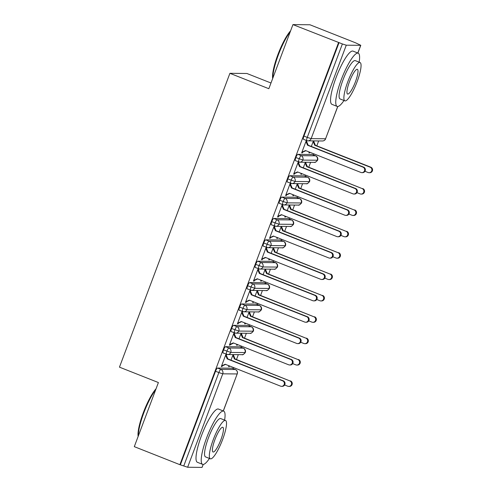 <?xml version="1.0" encoding="UTF-8"?>
<svg xmlns="http://www.w3.org/2000/svg" width="492" height="492" viewBox="0 0 492 492"><rect width="100%" height="100%" fill="white"/><g stroke="black" fill="none" stroke-linecap="round" stroke-linejoin="round"><path stroke-width="0.74" d="M203.251 464.448L202.058 467.4L187.63 467.252L179.894 464.688L134.298 446.656L158.399 382.548L119.464 367.155L229.912 73.314L268.841 88.708L292.943 24.6L309.942 24.772L355.531 42.804L360.79 45.313L357.887 53.044M233.06 368.637L233.479 367.524M236.48 359.541L238.319 354.646M241.092 347.266L241.51 346.153M244.512 338.17L246.351 333.275M249.124 325.895L249.542 324.788M252.544 316.799L254.382 311.903M257.156 304.523L257.574 303.416M260.575 295.428L262.414 290.532M265.188 283.158L265.606 282.045M268.607 274.062L270.446 269.167M273.22 261.787L273.638 260.674M276.639 252.691L278.478 247.796M281.252 240.416L281.67 239.303M284.671 231.32L286.516 226.425M289.284 219.045L289.702 217.938M292.703 209.949L294.548 205.053M297.322 197.673L297.734 196.566M300.741 188.577L302.58 183.682M305.354 176.308L305.772 175.195M308.773 167.206L310.612 162.317M313.386 154.937L313.804 153.824M316.805 145.841L318.644 140.946M270.987 83.007L246.91 73.486L229.912 73.314M303.496 139.291A3.438 0.726 -68.4 0 1 303.435 139.279A3.438 0.726 -68.4 0 1 303.927 136.075L307.254 137.391L342.377 43.954L346.276 45.196L360.79 45.313M303.927 136.075L339.049 42.632L292.943 24.6M342.377 43.954L339.049 42.632M179.894 464.688L338.533 42.632M306.024 141.29L306.608 141.518L306.854 140.878L306.184 140.872L301.682 152.84L302.352 152.846L301.768 152.612M311.325 146.45L313.392 140.946L314.062 140.952L313.822 141.591L313.238 141.364M309.234 152.016L308.896 152.914L309.566 152.92L308.982 152.686M309.566 152.92L309.843 152.262M302.352 152.846L302.592 152.206L305.901 150.7M231.929 368.201L217.507 368.053L220.834 369.375L235.262 369.517L231.929 368.201A3.438 0.726 -68.4 0 1 231.99 368.213A3.438 0.726 -68.4 0 1 232.04 368.244M180.404 464.694L215.527 371.251A3.438 0.726 -68.4 0 1 217.507 368.053M223.171 352.992A3.438 0.726 -68.4 0 1 223.11 352.979A3.438 0.726 -68.4 0 1 223.559 349.88A3.438 0.726 -68.4 0 1 225.539 346.688L228.872 348.004L243.294 348.151L239.961 346.829A3.438 0.726 -68.4 0 1 240.022 346.842A3.438 0.726 -68.4 0 1 240.071 346.872M239.961 346.829L225.539 346.688M225.699 354.99L226.289 355.218L226.529 354.578L225.859 354.572L221.357 366.54L222.027 366.546L222.267 365.907L225.576 364.4M228.909 365.716L228.571 366.614L229.241 366.62L229.518 365.962M284.64 384.978L287.795 386.226A2.86 2.792 -89.4 0 0 291.541 384.092A2.86 2.792 -89.4 0 0 289.8 380.882L235.096 358.994L233.497 355.292L233.737 354.652L233.067 354.646L231 360.15M231.203 331.62A3.438 0.726 -68.4 0 1 231.142 331.608A3.438 0.726 -68.4 0 1 231.591 328.515A3.438 0.726 -68.4 0 1 233.571 325.317L236.904 326.633L251.326 326.78L247.993 325.464A3.438 0.726 -68.4 0 1 248.054 325.47A3.438 0.726 -68.4 0 1 248.103 325.507M247.993 325.464L233.571 325.317M233.731 333.619L234.321 333.847L234.561 333.207L233.891 333.201L229.395 345.169L233.608 343.029M236.941 344.351L236.603 345.243L237.273 345.249L237.55 344.591M292.672 363.606L295.827 364.855A2.86 2.792 -89.4 0 0 299.573 362.721A2.86 2.792 -89.4 0 0 297.838 359.517L243.128 337.623L241.529 333.92L241.769 333.281L241.105 333.275L239.032 338.779M239.235 310.249A3.438 0.726 -68.4 0 1 239.173 310.237A3.438 0.726 -68.4 0 1 239.629 307.143A3.438 0.726 -68.4 0 1 241.603 303.945L244.936 305.261L259.358 305.409L256.024 304.093A3.438 0.726 -68.4 0 1 256.086 304.105A3.438 0.726 -68.4 0 1 256.135 304.136M256.024 304.093L241.603 303.945M241.769 312.248L242.353 312.481L242.593 311.836L241.923 311.83L237.427 323.798L238.097 323.804L238.337 323.164L241.64 321.657M244.973 322.98L244.635 323.871L245.305 323.877L245.582 323.219M300.704 342.241L303.859 343.49A2.86 2.792 -89.4 0 0 307.605 341.356A2.86 2.792 -89.4 0 0 305.87 338.145L251.16 316.251L249.561 312.555L249.807 311.91L249.137 311.903L247.064 317.414M247.267 288.878A3.438 0.726 -68.4 0 1 247.205 288.865A3.438 0.726 -68.4 0 1 247.66 285.772A3.438 0.726 -68.4 0 1 249.635 282.574L252.968 283.89L267.39 284.038L264.063 282.722A3.438 0.726 -68.4 0 1 264.118 282.734A3.438 0.726 -68.4 0 1 264.167 282.765M264.063 282.722L249.635 282.574M249.801 290.877L250.385 291.11L250.625 290.471L249.954 290.464L245.459 302.426L246.129 302.439L246.369 301.793L249.672 300.292M253.005 301.608L252.667 302.5L253.337 302.506L253.62 301.848M308.736 320.87L311.891 322.119A2.86 2.792 -89.4 0 0 315.636 319.984A2.86 2.792 -89.4 0 0 313.902 316.774L259.192 294.88L257.593 291.184L257.839 290.544L257.168 290.532L255.096 296.043M255.299 267.507A3.438 0.726 -68.4 0 1 255.237 267.5A3.438 0.726 -68.4 0 1 255.692 264.401A3.438 0.726 -68.4 0 1 257.667 261.203L261 262.519L275.422 262.666L272.094 261.35A3.438 0.726 -68.4 0 1 272.15 261.363A3.438 0.726 -68.4 0 1 272.199 261.393M272.094 261.35L257.667 261.203M257.833 269.505L258.417 269.739L258.657 269.099L257.986 269.093L253.491 281.061L254.161 281.067L254.401 280.422L257.703 278.921M261.037 280.237L260.698 281.135L261.369 281.141L261.652 280.483M316.768 299.499L319.923 300.747A2.86 2.792 -89.4 0 0 323.668 298.613A2.86 2.792 -89.4 0 0 321.934 295.403L267.224 273.515L265.631 269.813L265.871 269.173L265.2 269.167L263.128 274.671M263.331 246.141A3.438 0.726 -68.4 0 1 263.275 246.129A3.438 0.726 -68.4 0 1 263.724 243.03A3.438 0.726 -68.4 0 1 265.698 239.832L269.032 241.154L283.453 241.301L280.126 239.979A3.438 0.726 -68.4 0 1 280.182 239.991A3.438 0.726 -68.4 0 1 280.231 240.022M280.126 239.979L265.698 239.832M265.865 248.14L266.449 248.368L266.689 247.728L266.018 247.722L261.523 259.69L262.193 259.696L262.433 259.056L265.735 257.55M269.069 258.866L268.737 259.764L269.401 259.77L269.684 259.112M324.8 278.128L327.955 279.376A2.86 2.792 -89.4 0 0 331.7 277.242A2.86 2.792 -89.4 0 0 329.966 274.032L275.262 252.144L273.663 248.442L273.903 247.802L273.232 247.796L271.16 253.3M271.363 224.77A3.438 0.726 -68.4 0 1 271.307 224.758A3.438 0.726 -68.4 0 1 271.756 221.664A3.438 0.726 -68.4 0 1 273.737 218.466L277.064 219.783L291.485 219.93L288.158 218.614A3.438 0.726 -68.4 0 1 288.214 218.62A3.438 0.726 -68.4 0 1 288.263 218.657M288.158 218.614L273.737 218.466M273.896 226.769L274.481 226.996L274.721 226.357L274.05 226.351L269.555 238.319L270.225 238.325L270.465 237.685L273.767 236.178M277.101 237.501L276.768 238.392L277.439 238.399L277.716 237.741M332.832 256.756L335.993 258.005A2.86 2.792 -89.4 0 0 339.732 255.871A2.86 2.792 -89.4 0 0 337.998 252.667L283.294 230.773L281.695 227.07L281.934 226.431L281.264 226.425L279.198 231.929M279.394 203.399A3.438 0.726 -68.4 0 1 279.339 203.387A3.438 0.726 -68.4 0 1 279.788 200.293A3.438 0.726 -68.4 0 1 281.768 197.095L285.096 198.411L299.523 198.559L296.19 197.243A3.438 0.726 -68.4 0 1 296.245 197.255A3.438 0.726 -68.4 0 1 296.301 197.286M296.19 197.243L281.768 197.095M281.928 205.398L282.513 205.631L282.752 204.986L282.082 204.98L277.586 216.947L278.257 216.954L278.497 216.314L281.799 214.807M285.132 216.129L284.8 217.021L285.471 217.027L285.747 216.369M340.864 235.391L344.025 236.64A2.86 2.792 -89.4 0 0 347.764 234.506A2.86 2.792 -89.4 0 0 346.03 231.295L291.325 209.401L289.726 205.705L289.966 205.059L289.296 205.053L287.23 210.564M287.426 182.028A3.438 0.726 -68.4 0 1 287.371 182.015A3.438 0.726 -68.4 0 1 287.82 178.922A3.438 0.726 -68.4 0 1 289.8 175.724L293.127 177.04L307.555 177.188L304.222 175.872A3.438 0.726 -68.4 0 1 304.284 175.884A3.438 0.726 -68.4 0 1 304.333 175.915M304.222 175.872L289.8 175.724M289.96 184.026L290.544 184.26L290.784 183.621L290.12 183.608L285.618 195.576L286.289 195.582L286.529 194.943L289.831 193.442M293.164 194.758L292.832 195.65L293.503 195.656L293.779 194.998M348.896 214.02L352.057 215.268A2.86 2.792 -89.4 0 0 355.796 213.134A2.86 2.792 -89.4 0 0 354.062 209.924L299.357 188.03L297.758 184.334L297.998 183.694L297.328 183.682L295.262 189.192M295.458 160.656A3.438 0.726 -68.4 0 1 295.403 160.65A3.438 0.726 -68.4 0 1 295.852 157.551A3.438 0.726 -68.4 0 1 297.832 154.353L301.159 155.669L315.587 155.816L312.254 154.5A3.438 0.726 -68.4 0 1 312.315 154.513A3.438 0.726 -68.4 0 1 312.365 154.543M312.254 154.5L297.832 154.353M297.992 162.655L298.576 162.889L298.822 162.249L298.152 162.243L293.65 174.211L294.321 174.217L294.56 173.571L297.863 172.071M301.202 173.387L300.864 174.279L301.534 174.291L301.811 173.633M356.934 192.649L360.089 193.897A2.86 2.792 -89.4 0 0 363.834 191.763A2.86 2.792 -89.4 0 0 362.094 188.553L307.389 166.665L305.79 162.963L306.03 162.323L305.36 162.317L303.293 167.821M317.598 160.232A3.438 3.438 0 0 0 315.643 155.829A3.438 0.726 -68.4 0 0 315.587 155.816A3.438 3.346 90.6 0 1 314.388 162.354C314.892 162.784 315.962 162.077 317.598 160.232L303.078 160.109L295.852 157.551M294.321 174.217L293.736 173.983M301.534 174.291L300.95 174.057M286.289 195.582L285.704 195.355M293.503 195.656L292.918 195.429M278.257 216.954L277.673 216.726M285.471 217.027L284.88 216.8M270.225 238.325L269.641 238.091M277.439 238.399L276.848 238.165M262.193 259.696L261.609 259.462M269.401 259.77L268.817 259.536M254.161 281.067L253.577 280.834M261.369 281.141L260.785 280.907M246.129 302.439L245.539 302.205M253.337 302.506L252.753 302.279M238.097 323.804L237.507 323.576M245.305 323.877L244.721 323.65M230.059 345.175L229.475 344.941M237.273 345.249L236.689 345.015M222.027 366.546L221.443 366.312M229.241 366.62L228.657 366.386M309.566 181.603A3.438 3.438 0 0 0 307.611 177.2A3.438 0.726 -68.4 0 0 307.555 177.188A3.438 3.346 90.6 0 1 306.356 183.725C306.86 184.156 307.93 183.448 309.566 181.603L295.046 181.48L287.82 178.922M301.528 202.975A3.438 3.438 0 0 0 299.579 198.571A3.438 0.726 -68.4 0 0 299.523 198.559A3.438 3.346 90.6 0 1 298.324 205.09C298.828 205.527 299.899 204.82 301.528 202.975L287.014 202.852L279.788 200.293M293.496 224.34A3.438 3.438 0 0 0 291.547 219.942A3.438 0.726 -68.4 0 0 291.485 219.93A3.438 3.346 90.6 0 1 290.292 226.461C290.797 226.898 291.861 226.191 293.496 224.346L278.982 224.223L271.756 221.664M285.465 245.711A3.438 3.438 0 0 0 283.515 241.308A3.438 0.726 -68.4 0 0 283.453 241.301A3.438 3.346 90.6 0 1 282.26 247.833C282.765 248.263 283.829 247.562 285.465 245.711L270.951 245.594L263.724 243.03M277.433 267.082A3.438 3.438 0 0 0 275.483 262.679A3.438 0.726 -68.4 0 0 275.422 262.666A3.438 3.346 90.6 0 1 274.222 269.204C274.727 269.634 275.797 268.927 277.433 267.082L262.919 266.959L255.692 264.401M269.401 288.453A3.438 3.438 0 0 0 267.451 284.05A3.438 0.726 -68.4 0 0 267.39 284.038A3.438 3.346 90.6 0 1 266.19 290.575C266.695 291.006 267.765 290.298 269.401 288.453L254.887 288.33L247.66 285.772M261.369 309.825A3.438 3.438 0 0 0 259.419 305.421A3.438 0.726 -68.4 0 0 259.358 305.409A3.438 3.346 90.6 0 1 258.159 311.94C258.663 312.377 259.733 311.67 261.369 309.825L246.855 309.702L239.629 307.143M253.337 331.196A3.438 3.438 0 0 0 251.381 326.793A3.438 0.726 -68.4 0 0 251.326 326.78A3.438 3.346 90.6 0 1 250.127 333.312C250.631 333.748 251.701 333.041 253.337 331.196L238.817 331.073L231.591 328.515M245.305 352.561A3.438 3.438 0 0 0 243.349 348.158A3.438 0.726 -68.4 0 0 243.294 348.151A3.438 3.346 90.6 0 1 242.095 354.683C242.599 355.113 243.669 354.412 245.305 352.561L230.785 352.444L223.559 349.88M302.592 152.206L301.928 152.194L305.532 150.552L360.907 172.452A2.86 2.792 -89.4 0 0 364.652 170.318A2.86 2.792 -89.4 0 0 362.918 167.108L363.588 167.12A2.86 2.792 90.6 0 1 362.555 172.649L361.884 172.643M362.918 167.108L307.537 145.214L305.944 141.511L306.608 141.518L308.207 145.22L363.588 167.12M307.537 145.214L308.207 145.22M370.125 167.182L370.796 167.194A2.86 2.792 90.6 0 1 369.763 172.723L369.092 172.717A2.86 2.792 -89.4 0 0 370.125 167.182L314.751 145.288L313.152 141.585L313.822 141.591L315.421 145.294L314.751 145.288M364.966 171.278L368.121 172.526A2.86 2.792 -89.4 0 0 369.092 172.717M309.806 152.28L309.48 152.114M370.796 167.194L315.421 145.294M294.56 173.571L293.89 173.565L297.5 171.923L352.875 193.823A2.86 2.792 -89.4 0 0 356.62 191.689A2.86 2.792 -89.4 0 0 354.886 188.479L355.556 188.485A2.86 2.792 90.6 0 1 354.523 194.02L353.853 194.014M354.886 188.479L299.505 166.585L297.912 162.883L298.576 162.889L300.175 166.591L355.556 188.485M299.505 166.585L300.175 166.591M286.529 194.943L285.858 194.937L289.468 193.294L344.843 215.195A2.86 2.792 -89.4 0 0 348.588 213.061A2.86 2.792 -89.4 0 0 346.854 209.85L347.518 209.856A2.86 2.792 90.6 0 1 346.485 215.391L345.821 215.385M346.854 209.85L291.473 187.95L289.874 184.254L290.544 184.26L292.143 187.956L347.518 209.856M291.473 187.95L292.143 187.956M278.497 216.314L277.826 216.308L281.436 214.666L336.811 236.566A2.86 2.792 -89.4 0 0 340.556 234.432A2.86 2.792 -89.4 0 0 338.816 231.222L339.486 231.228A2.86 2.792 90.6 0 1 338.453 236.763L337.783 236.757M338.816 231.222L283.441 209.321L281.842 205.625L282.513 205.631L284.112 209.328L339.486 231.228M283.441 209.321L284.112 209.328M270.465 237.685L269.794 237.679L273.404 236.037L328.779 257.931A2.86 2.792 -89.4 0 0 332.524 255.797A2.86 2.792 -89.4 0 0 330.784 252.593L331.454 252.599A2.86 2.792 90.6 0 1 330.421 258.134L329.751 258.122M330.784 252.593L275.409 230.693L273.81 226.99L274.481 226.996L276.08 230.699L331.454 252.599M275.409 230.693L276.08 230.699M362.764 188.559A2.86 2.792 90.6 0 1 361.731 194.094L361.06 194.088M362.094 188.553L306.719 166.659L305.12 162.957L305.79 162.963L305.206 162.729M301.774 173.645L301.448 173.485M307.389 166.665L306.719 166.659M354.732 209.93A2.86 2.792 90.6 0 1 353.699 215.465L353.028 215.459M354.062 209.924L298.687 188.024L297.088 184.328L297.758 184.334L297.174 184.1M293.742 195.017L293.41 194.857M299.357 188.03L298.687 188.024M346.7 231.302A2.86 2.792 90.6 0 1 345.667 236.837L344.997 236.83M346.03 231.295L290.655 209.395L289.056 205.693L289.726 205.705L289.142 205.472M285.711 216.388L285.378 216.228M291.325 209.401L290.655 209.395M338.668 252.673A2.86 2.792 90.6 0 1 337.635 258.208L336.965 258.195M337.998 252.667L282.623 230.766L281.024 227.064L281.695 227.07L281.11 226.843M277.679 237.759L277.347 237.593M283.294 230.773L282.623 230.766M272.685 78.499A27.939 5.886 -68.4 0 1 277.9 54.618A27.939 5.886 -68.4 0 1 290.606 30.818M290.212 31.857A28.628 6.033 111.6 0 0 278.374 54.864A28.628 6.033 111.6 0 0 272.894 77.939M359.154 62.164A28.628 6.033 111.6 0 0 358.213 53.173A28.628 6.033 111.6 0 0 341.245 79.729A28.628 6.033 111.6 0 0 337.155 106.413A28.628 6.033 111.6 0 0 343.994 100.497M358.213 53.173L353.004 51.113A28.628 6.033 111.6 0 0 336.042 77.668A28.628 6.033 111.6 0 0 331.952 104.353L337.155 106.413M344.892 100.854L340.101 98.96A20.609 4.342 -68.4 0 1 343.047 79.747A20.609 4.342 -68.4 0 1 355.261 60.627L360.052 62.521A20.609 4.342 111.6 0 0 347.838 81.641A20.609 4.342 111.6 0 0 344.892 100.854A20.609 4.342 111.6 0 0 357.106 81.734A20.609 4.342 111.6 0 0 360.052 62.521M349.486 81.654A13.284 2.798 111.6 0 0 347.586 94.04A13.284 2.798 111.6 0 0 355.458 81.715A13.284 2.798 111.6 0 0 357.358 69.335A13.284 2.798 111.6 0 0 349.486 81.654M138.141 436.447A27.939 5.886 -68.4 0 1 143.356 412.567A27.939 5.886 -68.4 0 1 156.062 388.766M155.669 389.805A28.628 6.033 111.6 0 0 143.83 412.813A28.628 6.033 111.6 0 0 138.35 435.887M224.61 420.113A28.628 6.033 111.6 0 0 223.663 411.121A28.628 6.033 111.6 0 0 206.702 437.677A28.628 6.033 111.6 0 0 202.612 464.362A28.628 6.033 111.6 0 0 209.451 458.446M223.663 411.121L218.46 409.061A28.628 6.033 111.6 0 0 201.492 435.617A28.628 6.033 111.6 0 0 197.409 462.302L202.612 464.362M210.348 458.802L205.558 456.908A20.609 4.342 -68.4 0 1 208.503 437.696A20.609 4.342 -68.4 0 1 220.717 418.575L225.508 420.469A20.609 4.342 111.6 0 0 213.288 439.59A20.609 4.342 111.6 0 0 210.348 458.802A20.609 4.342 111.6 0 0 222.562 439.682A20.609 4.342 111.6 0 0 225.508 420.469M214.936 439.602A13.284 2.798 111.6 0 0 213.042 451.988A13.284 2.798 111.6 0 0 220.914 439.663A13.284 2.798 111.6 0 0 222.815 427.284A13.284 2.798 111.6 0 0 214.936 439.602M262.433 259.056L261.762 259.05L265.366 257.408L320.747 279.302A2.86 2.792 -89.4 0 0 324.486 277.168A2.86 2.792 -89.4 0 0 322.752 273.964L323.422 273.97A2.86 2.792 90.6 0 1 322.389 279.499L321.719 279.493M322.752 273.964L267.377 252.064L265.778 248.362L266.449 248.368L268.048 252.07L323.422 273.97M267.377 252.064L268.048 252.07M330.636 274.044A2.86 2.792 90.6 0 1 329.603 279.573L328.933 279.567M329.966 274.032L274.591 252.138L272.992 248.435L273.663 248.442L273.078 248.214M269.647 259.13L269.315 258.964M275.262 252.144L274.591 252.138M254.401 280.422L253.731 280.415L257.334 278.773L312.715 300.673A2.86 2.792 -89.4 0 0 316.454 298.539A2.86 2.792 -89.4 0 0 314.72 295.329L315.39 295.335A2.86 2.792 90.6 0 1 314.357 300.87L313.687 300.864M314.72 295.329L259.346 273.435L257.747 269.733L258.417 269.739L260.016 273.441L315.39 295.335M259.346 273.435L260.016 273.441M322.604 295.409A2.86 2.792 90.6 0 1 321.571 300.944L320.901 300.938M321.934 295.403L266.559 273.509L264.96 269.807L265.631 269.813L265.04 269.579M261.615 280.495L261.283 280.335M267.224 273.515L266.559 273.509M246.369 301.793L245.699 301.787L249.303 300.145L304.683 322.045A2.86 2.792 -89.4 0 0 308.423 319.911A2.86 2.792 -89.4 0 0 306.688 316.7L307.359 316.707A2.86 2.792 90.6 0 1 306.325 322.242L305.655 322.235M306.688 316.7L251.314 294.8L249.715 291.104L250.385 291.11L251.984 294.813L307.359 316.707M251.314 294.8L251.984 294.813M314.572 316.78A2.86 2.792 90.6 0 1 313.539 322.315L312.869 322.309M313.902 316.774L258.521 294.874L256.929 291.178L257.593 291.184L257.008 290.95M253.577 301.867L253.251 301.707M259.192 294.88L258.521 294.874M238.337 323.164L237.667 323.158L241.271 321.516L296.645 343.416A2.86 2.792 -89.4 0 0 300.391 341.282A2.86 2.792 -89.4 0 0 298.656 338.072L299.327 338.078A2.86 2.792 90.6 0 1 298.293 343.613L297.623 343.607M298.656 338.072L243.282 316.172L241.683 312.475L242.353 312.481L243.952 316.178L299.327 338.078M243.282 316.172L243.952 316.178M306.541 338.152A2.86 2.792 90.6 0 1 305.507 343.687L304.837 343.68M305.87 338.145L250.489 316.245L248.897 312.543L249.561 312.555L248.977 312.322M245.545 323.238L245.219 323.078M251.16 316.251L250.489 316.245M230.305 344.535L229.635 344.529L233.239 342.887L288.613 364.781A2.86 2.792 -89.4 0 0 292.359 362.647A2.86 2.792 -89.4 0 0 290.624 359.443L291.295 359.449A2.86 2.792 90.6 0 1 290.262 364.984L289.591 364.978M290.624 359.443L235.25 337.543L233.651 333.84L234.321 333.847L235.92 337.549L291.295 359.449M235.25 337.543L235.92 337.549M298.503 359.523A2.86 2.792 90.6 0 1 297.469 365.058L296.805 365.046M297.838 359.517L242.458 337.617L240.859 333.914L241.529 333.92L240.945 333.693M237.513 344.609L237.187 344.443M243.128 337.623L242.458 337.617M222.267 365.907L221.603 365.9L225.207 364.258L280.581 386.152A2.86 2.792 -89.4 0 0 284.327 384.018A2.86 2.792 -89.4 0 0 282.592 380.814L283.263 380.82A2.86 2.792 90.6 0 1 282.23 386.349L281.559 386.343M282.592 380.814L227.218 358.914L225.619 355.212L226.289 355.218L227.882 358.92L283.263 380.82M227.218 358.914L227.882 358.92M290.471 380.894A2.86 2.792 90.6 0 1 289.437 386.423L288.767 386.417M289.8 380.882L234.426 358.988L232.827 355.286L233.497 355.292L232.913 355.064M229.481 365.98L229.155 365.814M235.096 358.994L234.426 358.988M346.276 45.196L311.153 138.633L325.575 138.781L337.709 106.506M357.813 53.013L360.697 45.344M303.435 139.279L306.768 140.595A3.438 0.726 111.6 0 1 307.254 137.391L311.153 138.633A3.438 3.346 90.6 0 1 307.992 140.835L322.42 140.983A3.438 3.346 90.6 0 0 325.575 138.781L337.795 106.5M202.058 467.4L203.165 464.454M223.27 410.961L237.181 373.957L222.753 373.815L187.63 467.252M183.737 466.01L218.86 372.567L215.527 371.251M223.343 410.992L237.181 373.957A3.438 3.346 90.6 0 0 235.262 369.517A3.438 0.726 -68.4 0 1 235.317 369.529A3.438 0.726 -68.4 0 1 235.373 369.566M222.753 373.815L218.86 372.567A3.438 0.726 111.6 0 1 220.834 369.375A3.438 3.346 90.6 0 1 222.753 373.815M295.403 160.65L299.966 162.206A3.438 3.346 90.6 0 0 301.159 155.669A3.438 0.726 111.6 0 0 299.185 158.867A3.438 0.726 111.6 0 0 298.736 161.966A3.438 0.726 111.6 0 0 298.792 161.973M312.315 154.513L315.643 155.829A3.438 0.726 -68.4 0 1 315.698 155.866M306.768 140.595A3.438 0.726 111.6 0 0 306.823 140.607A3.438 3.346 90.6 0 0 307.992 140.835A3.438 3.438 0 0 1 306.768 140.595M293.127 177.04A3.438 0.726 111.6 0 0 291.153 180.238A3.438 0.726 111.6 0 0 290.698 183.332A3.438 0.726 111.6 0 0 290.76 183.344A3.438 3.346 90.6 0 0 295.046 181.48A3.438 3.346 90.6 0 0 293.127 177.04M304.284 175.884L307.611 177.2A3.438 0.726 -68.4 0 1 307.666 177.237M314.388 162.354L299.966 162.206A3.438 3.346 90.6 0 1 298.792 161.979M285.096 198.411A3.438 0.726 111.6 0 0 283.121 201.609A3.438 0.726 111.6 0 0 282.666 204.703A3.438 0.726 111.6 0 0 282.728 204.715A3.438 3.346 90.6 0 0 287.014 202.852A3.438 3.346 90.6 0 0 285.096 198.411M277.064 219.783A3.438 0.726 111.6 0 0 275.089 222.981A3.438 0.726 111.6 0 0 274.634 226.074A3.438 0.726 111.6 0 0 274.696 226.086A3.438 3.346 90.6 0 0 278.982 224.223A3.438 3.346 90.6 0 0 277.064 219.783M269.032 241.154A3.438 0.726 111.6 0 0 267.051 244.352A3.438 0.726 111.6 0 0 266.603 247.445A3.438 0.726 111.6 0 0 266.664 247.458A3.438 3.346 90.6 0 0 270.951 245.594A3.438 3.346 90.6 0 0 269.032 241.154M261 262.519A3.438 0.726 111.6 0 0 259.02 265.717A3.438 0.726 111.6 0 0 258.571 268.817A3.438 0.726 111.6 0 0 258.632 268.829A3.438 3.346 90.6 0 0 262.919 266.959A3.438 3.346 90.6 0 0 261 262.519M247.205 288.865L251.769 290.428A3.438 3.346 90.6 0 0 252.968 283.89A3.438 0.726 111.6 0 0 250.988 287.088A3.438 0.726 111.6 0 0 250.539 290.188A3.438 0.726 111.6 0 0 250.594 290.194M244.936 305.261A3.438 0.726 111.6 0 0 242.956 308.459A3.438 0.726 111.6 0 0 242.507 311.553A3.438 0.726 111.6 0 0 242.562 311.565A3.438 3.346 90.6 0 0 246.855 309.702A3.438 3.346 90.6 0 0 244.936 305.261M266.19 290.575L251.769 290.428A3.438 3.346 90.6 0 1 250.6 290.194M236.904 326.633A3.438 0.726 111.6 0 0 234.924 329.831A3.438 0.726 111.6 0 0 234.475 332.924A3.438 0.726 111.6 0 0 234.53 332.936A3.438 3.346 90.6 0 0 238.817 331.073A3.438 3.346 90.6 0 0 236.904 326.633M228.872 348.004A3.438 0.726 111.6 0 0 226.892 351.202A3.438 0.726 111.6 0 0 226.443 354.295A3.438 0.726 111.6 0 0 226.498 354.308A3.438 3.346 90.6 0 0 230.785 352.444A3.438 3.346 90.6 0 0 228.872 348.004M240.022 346.842L243.349 348.158A3.438 0.726 -68.4 0 1 243.405 348.195M322.42 140.983A3.438 3.438 0 0 0 325.667 138.756M296.245 197.255L299.579 198.571M306.356 183.725L291.934 183.577L287.371 182.015M288.214 218.62L291.547 219.942M298.324 205.09L283.896 204.949L279.339 203.387M280.182 239.991L283.515 241.308M290.292 226.461L275.864 226.314L271.307 224.758M272.15 261.363L275.483 262.679M282.26 247.833L267.832 247.685L263.275 246.129M264.118 282.734L267.451 284.05M274.222 269.204L259.801 269.056L255.237 267.5M256.086 304.105L259.419 305.421M248.054 325.47L251.381 326.793M258.159 311.94L243.737 311.799L239.173 310.237M250.127 333.312L235.705 333.164L231.142 331.608M237.273 373.932A3.438 3.438 0 0 0 235.317 369.529L231.99 368.213M242.095 354.683L227.673 354.535L223.11 352.979"/></g></svg>
